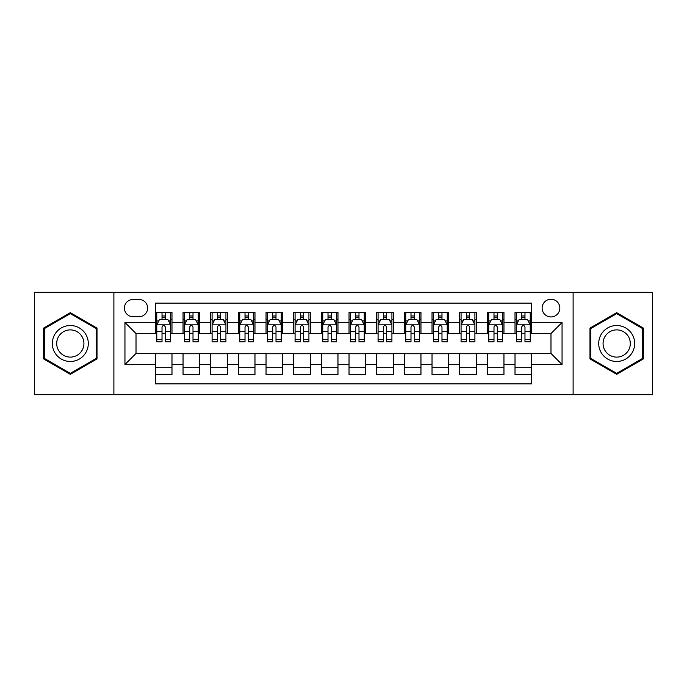 <?xml version="1.0" encoding="UTF-8"?>
<svg xmlns="http://www.w3.org/2000/svg" width="687" height="687" viewBox="0 0 687 687"><rect width="100%" height="100%" fill="white"/><g stroke="black" fill="none" stroke-linecap="round" stroke-linejoin="round"><path stroke-width="1.03" d="M550.983 299.24A8.854 8.854 0 0 0 542.129 308.094A8.854 8.854 0 0 0 550.983 316.939A8.854 8.854 0 0 0 559.836 308.094A8.854 8.854 0 0 0 550.983 299.24M573.113 394.682L652.65 394.682L652.65 292.318L573.113 292.318L573.113 394.682L113.887 394.682L113.887 292.318L34.35 292.318L34.35 394.682L113.887 394.682M531.618 312.379L515.018 312.379L515.018 322.478L503.957 322.478L503.957 333.538L515.018 333.538L515.018 322.478M503.957 322.478L503.957 312.379L487.358 312.379L487.358 322.478L476.289 322.478L476.289 333.538L487.358 333.538L487.358 322.478M476.289 322.478L476.289 312.379L459.689 312.379L459.689 322.478L448.628 322.478L448.628 333.538L459.689 333.538L459.689 322.478M448.628 322.478L448.628 312.379L432.029 312.379L432.029 322.478L420.959 322.478L420.959 333.538L432.029 333.538L432.029 322.478M420.959 322.478L420.959 312.379L404.36 312.379L404.36 322.478L393.299 322.478L393.299 333.538L404.36 333.538L404.36 322.478M393.299 322.478L393.299 312.379L376.699 312.379L376.699 322.478L365.63 322.478L365.63 333.538L376.699 333.538L376.699 322.478M365.63 322.478L365.63 312.379L349.03 312.379L349.03 322.478L337.97 322.478L337.97 333.538L349.03 333.538L349.03 322.478M337.97 322.478L337.97 312.379L321.37 312.379L321.37 322.478L310.301 322.478L310.301 333.538L321.37 333.538L321.37 322.478M310.301 322.478L310.301 312.379L293.701 312.379L293.701 322.478L282.64 322.478L282.64 333.538L293.701 333.538L293.701 322.478M282.64 322.478L282.64 312.379L266.041 312.379L266.041 322.478L254.971 322.478L254.971 333.538L266.041 333.538L266.041 322.478M254.971 322.478L254.971 312.379L238.372 312.379L238.372 322.478L227.311 322.478L227.311 333.538L238.372 333.538L238.372 322.478M227.311 322.478L227.311 312.379L210.711 312.379L210.711 322.478L199.642 322.478L199.642 333.538L210.711 333.538L210.711 322.478M199.642 322.478L199.642 312.379L183.043 312.379L183.043 333.538L171.982 333.538L171.982 312.379L155.382 312.379M155.382 374.621L171.982 374.621L171.982 353.462L183.043 353.462L183.043 374.621L199.642 374.621L199.642 353.462L210.711 353.462L210.711 364.522L199.642 364.522M210.711 364.522L210.711 374.621L227.311 374.621L227.311 353.462L238.372 353.462L238.372 364.522L227.311 364.522M238.372 364.522L238.372 374.621L254.971 374.621L254.971 353.462L266.041 353.462L266.041 364.522L254.971 364.522M266.041 364.522L266.041 374.621L282.64 374.621L282.64 353.462L293.701 353.462L293.701 364.522L282.64 364.522M293.701 364.522L293.701 374.621L310.301 374.621L310.301 353.462L321.37 353.462L321.37 364.522L310.301 364.522M321.37 364.522L321.37 374.621L337.97 374.621L337.97 353.462L349.03 353.462L349.03 364.522L337.97 364.522M349.03 364.522L349.03 374.621L365.63 374.621L365.63 353.462L376.699 353.462L376.699 364.522L365.63 364.522M376.699 364.522L376.699 374.621L393.299 374.621L393.299 353.462L404.36 353.462L404.36 364.522L393.299 364.522M404.36 364.522L404.36 374.621L420.959 374.621L420.959 353.462L432.029 353.462L432.029 364.522L420.959 364.522M432.029 364.522L432.029 374.621L448.628 374.621L448.628 353.462L459.689 353.462L459.689 364.522L448.628 364.522M459.689 364.522L459.689 374.621L476.289 374.621L476.289 353.462L487.358 353.462L487.358 364.522L476.289 364.522M487.358 364.522L487.358 374.621L503.957 374.621L503.957 353.462L515.018 353.462L515.018 364.522L503.957 364.522M132.977 316.664L139.057 316.664A8.579 8.579 0 0 0 147.636 308.094A8.579 8.579 0 0 0 139.057 299.515L132.977 299.515A8.579 8.579 0 0 0 124.399 308.094A8.579 8.579 0 0 0 132.977 316.664M573.113 292.318L113.887 292.318M531.618 322.478L531.618 303.113L155.382 303.113L155.382 333.538L136.017 333.538L136.017 353.462L155.382 353.462L155.382 383.887L531.618 383.887L531.618 353.462L550.983 353.462L550.983 333.538L531.618 333.538L531.618 322.478L562.052 322.478L562.052 364.522L531.618 364.522M155.382 364.522L124.948 364.522L124.948 322.478L155.382 322.478M515.018 364.522L515.018 374.621L531.618 374.621M155.382 319.292L156.765 319.292M162.02 319.292L165.344 319.292M170.599 319.292L171.982 319.292M155.382 333.264L156.765 333.264M162.02 333.264L165.344 333.264M170.599 333.264L171.982 333.264M155.382 353.736L171.982 353.736M155.382 367.708L171.982 367.708M183.043 333.264L184.434 333.264M189.689 333.264L193.004 333.264M198.26 333.264L199.642 333.264M183.043 319.292L184.434 319.292M189.689 319.292L193.004 319.292M198.26 319.292L199.642 319.292M183.043 353.736L199.642 353.736M183.043 367.708L199.642 367.708M210.711 353.736L227.311 353.736M210.711 367.708L227.311 367.708M210.711 319.292L212.094 319.292M217.35 319.292L220.673 319.292M225.929 319.292L227.311 319.292M210.711 333.264L212.094 333.264M217.35 333.264L220.673 333.264M225.929 333.264L227.311 333.264M238.372 353.736L254.971 353.736M238.372 367.708L254.971 367.708M238.372 319.292L239.754 319.292M245.019 319.292L248.333 319.292M253.589 319.292L254.971 319.292M238.372 333.264L239.754 333.264M245.019 333.264L248.333 333.264M253.589 333.264L254.971 333.264M266.041 353.736L282.64 353.736M266.041 367.708L282.64 367.708M266.041 319.292L267.423 319.292M272.679 319.292L276.002 319.292M281.258 319.292L282.64 319.292M266.041 333.264L267.423 333.264M272.679 333.264L276.002 333.264M281.258 333.264L282.64 333.264M293.701 353.736L310.301 353.736M293.701 367.708L310.301 367.708M293.701 319.292L295.084 319.292M300.339 319.292L303.663 319.292M308.918 319.292L310.301 319.292M293.701 333.264L295.084 333.264M300.339 333.264L303.663 333.264M308.918 333.264L310.301 333.264M321.37 353.736L337.97 353.736M321.37 367.708L337.97 367.708M321.37 319.292L322.753 319.292M328.008 319.292L331.332 319.292M336.587 319.292L337.97 319.292M321.37 333.264L322.753 333.264M328.008 333.264L331.332 333.264M336.587 333.264L337.97 333.264M349.03 353.736L365.63 353.736M349.03 367.708L365.63 367.708M349.03 319.292L350.413 319.292M355.668 319.292L358.992 319.292M364.247 319.292L365.63 319.292M349.03 333.264L350.413 333.264M355.668 333.264L358.992 333.264M364.247 333.264L365.63 333.264M376.699 353.736L393.299 353.736M376.699 367.708L393.299 367.708M376.699 319.292L378.082 319.292M383.337 319.292L386.661 319.292M391.916 319.292L393.299 319.292M376.699 333.264L378.082 333.264M383.337 333.264L386.661 333.264M391.916 333.264L393.299 333.264M404.36 353.736L420.959 353.736M404.36 367.708L420.959 367.708M404.36 319.292L405.742 319.292M410.998 319.292L414.321 319.292M419.577 319.292L420.959 319.292M404.36 333.264L405.742 333.264M410.998 333.264L414.321 333.264M419.577 333.264L420.959 333.264M432.029 353.736L448.628 353.736M432.029 367.708L448.628 367.708M432.029 319.292L433.411 319.292M438.667 319.292L441.981 319.292M447.246 319.292L448.628 319.292M432.029 333.264L433.411 333.264M438.667 333.264L441.981 333.264M447.246 333.264L448.628 333.264M459.689 353.736L476.289 353.736M459.689 367.708L476.289 367.708M459.689 319.292L461.071 319.292M466.327 319.292L469.65 319.292M474.906 319.292L476.289 319.292M459.689 333.264L461.071 333.264M466.327 333.264L469.65 333.264M474.906 333.264L476.289 333.264M487.358 353.736L503.957 353.736M487.358 367.708L503.957 367.708M487.358 319.292L488.74 319.292M493.996 319.292L497.311 319.292M502.566 319.292L503.957 319.292M487.358 333.264L488.74 333.264M493.996 333.264L497.311 333.264M502.566 333.264L503.957 333.264M515.018 353.736L531.618 353.736M515.018 367.708L531.618 367.708M515.018 319.292L516.401 319.292M521.656 319.292L524.98 319.292M530.235 319.292L531.618 319.292M515.018 333.264L516.401 333.264M521.656 333.264L524.98 333.264M530.235 333.264L531.618 333.264M136.017 333.538L124.948 322.478M136.017 353.462L124.948 364.522M562.052 322.478L550.983 333.538M562.052 364.522L550.983 353.462M70.314 374.329L97.013 358.915L97.013 328.085L70.314 312.671L43.616 328.085L43.616 358.915L70.314 374.329M643.384 328.085L616.686 312.671L589.987 328.085L589.987 358.915L616.686 374.329L643.384 358.915L643.384 328.085M165.344 315.977L162.02 315.977M170.599 339.584L165.344 339.584L165.344 341.843L170.599 341.843L170.599 324.968L167.834 319.429L159.53 319.429L156.765 324.968L156.765 341.843L162.02 341.843L162.02 339.584L156.765 339.584M156.765 324.968L156.765 312.379M170.599 324.968L170.599 312.379M162.02 319.429L162.02 312.379M165.344 312.379L165.344 319.429M165.344 339.584L165.344 327.038C164.236 324.908 163.128 324.908 162.02 327.038L162.02 339.584M70.314 325.518A17.982 17.982 0 0 0 52.332 343.5A17.982 17.982 0 0 0 70.314 361.482A17.982 17.982 0 0 0 88.297 343.5A17.982 17.982 0 0 0 70.314 325.518M70.314 329.889A13.611 13.611 0 0 0 56.703 343.5A13.611 13.611 0 0 0 70.314 357.111A13.611 13.611 0 0 0 83.926 343.5A13.611 13.611 0 0 0 70.314 329.889M96.18 358.434L70.314 373.367L44.449 358.434L44.449 328.566L70.314 313.633L96.18 328.566L96.18 358.434M601.116 334.509A17.982 17.982 0 0 0 607.694 359.069A17.982 17.982 0 0 0 632.263 352.491A17.982 17.982 0 0 0 625.677 327.931A17.982 17.982 0 0 0 601.116 334.509M604.895 336.69A13.611 13.611 0 0 0 609.876 355.291A13.611 13.611 0 0 0 628.476 350.31A13.611 13.611 0 0 0 623.495 331.709A13.611 13.611 0 0 0 604.895 336.69M642.551 328.566L642.551 358.434L616.686 373.367L590.82 358.434L590.82 328.566L616.686 313.633L642.551 328.566M193.004 315.977L189.689 315.977M198.26 339.584L193.004 339.584L193.004 341.843L198.26 341.843L198.26 324.968L195.494 319.429L187.199 319.429L184.434 324.968L184.434 341.843L189.689 341.843L189.689 339.584L184.434 339.584M184.434 324.968L184.434 312.379M198.26 324.968L198.26 312.379M189.689 319.429L189.689 312.379M193.004 312.379L193.004 319.429M193.004 339.584L193.004 327.038C191.896 324.908 190.797 324.908 189.689 327.038L189.689 339.584M220.673 315.977L217.35 315.977M225.929 339.584L220.673 339.584L220.673 341.843L225.929 341.843L225.929 324.968L223.163 319.429L214.859 319.429L212.094 324.968L212.094 341.843L217.35 341.843L217.35 339.584L212.094 339.584M212.094 324.968L212.094 312.379M225.929 324.968L225.929 312.379M217.35 319.429L217.35 312.379M220.673 312.379L220.673 319.429M220.673 339.584L220.673 327.038C219.565 324.908 218.457 324.908 217.35 327.038L217.35 339.584M248.333 315.977L245.019 315.977M253.589 339.584L248.333 339.584L248.333 341.843L253.589 341.843L253.589 324.968L250.824 319.429L242.528 319.429L239.754 324.968L239.754 341.843L245.019 341.843L245.019 339.584L239.754 339.584M239.754 324.968L239.754 312.379M253.589 324.968L253.589 312.379M245.019 319.429L245.019 312.379M248.333 312.379L248.333 319.429M248.333 339.584L248.333 327.038C247.226 324.908 246.126 324.908 245.019 327.038L245.019 339.584M276.002 315.977L272.679 315.977M281.258 339.584L276.002 339.584L276.002 341.843L281.258 341.843L281.258 324.968L278.493 319.429L270.189 319.429L267.423 324.968L267.423 341.843L272.679 341.843L272.679 339.584L267.423 339.584M267.423 324.968L267.423 312.379M281.258 324.968L281.258 312.379M272.679 319.429L272.679 312.379M276.002 312.379L276.002 319.429M276.002 339.584L276.002 327.038C274.894 324.908 273.787 324.908 272.679 327.038L272.679 339.584M303.663 315.977L300.339 315.977M308.918 339.584L303.663 339.584L303.663 341.843L308.918 341.843L308.918 324.968L306.153 319.429L297.857 319.429L295.084 324.968L295.084 341.843L300.339 341.843L300.339 339.584L295.084 339.584M295.084 324.968L295.084 312.379M308.918 324.968L308.918 312.379M300.339 319.429L300.339 312.379M303.663 312.379L303.663 319.429M303.663 339.584L303.663 327.038C302.555 324.908 301.456 324.908 300.339 327.038L300.339 339.584M331.332 315.977L328.008 315.977M336.587 339.584L331.332 339.584L331.332 341.843L336.587 341.843L336.587 324.968L333.813 319.429L325.518 319.429L322.753 324.968L322.753 341.843L328.008 341.843L328.008 339.584L322.753 339.584M322.753 324.968L322.753 312.379M336.587 324.968L336.587 312.379M328.008 319.429L328.008 312.379M331.332 312.379L331.332 319.429M331.332 339.584L331.332 327.038C330.224 324.908 329.116 324.908 328.008 327.038L328.008 339.584M358.992 315.977L355.668 315.977M364.247 339.584L358.992 339.584L358.992 341.843L364.247 341.843L364.247 324.968L361.482 319.429L353.187 319.429L350.413 324.968L350.413 341.843L355.668 341.843L355.668 339.584L350.413 339.584M350.413 324.968L350.413 312.379M364.247 324.968L364.247 312.379M355.668 319.429L355.668 312.379M358.992 312.379L358.992 319.429M358.992 339.584L358.992 327.038C357.884 324.908 356.776 324.908 355.668 327.038L355.668 339.584M386.661 315.977L383.337 315.977M391.916 339.584L386.661 339.584L386.661 341.843L391.916 341.843L391.916 324.968L389.143 319.429L380.847 319.429L378.082 324.968L378.082 341.843L383.337 341.843L383.337 339.584L378.082 339.584M378.082 324.968L378.082 312.379M391.916 324.968L391.916 312.379M383.337 319.429L383.337 312.379M386.661 312.379L386.661 319.429M386.661 339.584L386.661 327.038C385.553 324.908 384.445 324.908 383.337 327.038L383.337 339.584M414.321 315.977L410.998 315.977M419.577 339.584L414.321 339.584L414.321 341.843L419.577 341.843L419.577 324.968L416.811 319.429L408.507 319.429L405.742 324.968L405.742 341.843L410.998 341.843L410.998 339.584L405.742 339.584M405.742 324.968L405.742 312.379M419.577 324.968L419.577 312.379M410.998 319.429L410.998 312.379M414.321 312.379L414.321 319.429M414.321 339.584L414.321 327.038C413.213 324.908 412.106 324.908 410.998 327.038L410.998 339.584M441.981 315.977L438.667 315.977M447.246 339.584L441.981 339.584L441.981 341.843L447.246 341.843L447.246 324.968L444.472 319.429L436.176 319.429L433.411 324.968L433.411 341.843L438.667 341.843L438.667 339.584L433.411 339.584M433.411 324.968L433.411 312.379M447.246 324.968L447.246 312.379M438.667 319.429L438.667 312.379M441.981 312.379L441.981 319.429M441.981 339.584L441.981 327.038C440.882 324.908 439.774 324.908 438.667 327.038L438.667 339.584M469.65 315.977L466.327 315.977M474.906 339.584L469.65 339.584L469.65 341.843L474.906 341.843L474.906 324.968L472.141 319.429L463.837 319.429L461.071 324.968L461.071 341.843L466.327 341.843L466.327 339.584L461.071 339.584M461.071 324.968L461.071 312.379M474.906 324.968L474.906 312.379M466.327 319.429L466.327 312.379M469.65 312.379L469.65 319.429M469.65 339.584L469.65 327.038C468.543 324.908 467.435 324.908 466.327 327.038L466.327 339.584M497.311 315.977L493.996 315.977M502.566 339.584L497.311 339.584L497.311 341.843L502.566 341.843L502.566 324.968L499.801 319.429L491.506 319.429L488.74 324.968L488.74 341.843L493.996 341.843L493.996 339.584L488.74 339.584M488.74 324.968L488.74 312.379M502.566 324.968L502.566 312.379M493.996 319.429L493.996 312.379M497.311 312.379L497.311 319.429M497.311 339.584L497.311 327.038C496.212 324.908 495.104 324.908 493.996 327.038L493.996 339.584M524.98 315.977L521.656 315.977M530.235 339.584L524.98 339.584L524.98 341.843L530.235 341.843L530.235 324.968L527.47 319.429L519.166 319.429L516.401 324.968L516.401 341.843L521.656 341.843L521.656 339.584L516.401 339.584M516.401 324.968L516.401 312.379M530.235 324.968L530.235 312.379M521.656 319.429L521.656 312.379M524.98 312.379L524.98 319.429M524.98 339.584L524.98 327.038C523.872 324.908 522.764 324.908 521.656 327.038L521.656 339.584M183.043 364.522L171.982 364.522M183.043 322.478L171.982 322.478M170.531 324.831L156.834 324.831M156.765 320.958L158.774 320.958M168.59 320.958L170.599 320.958M162.02 331.374L156.765 331.374M170.599 331.374L165.344 331.374M165.344 317.738L162.02 317.738M198.191 324.831L184.502 324.831M184.434 320.958L186.435 320.958M196.259 320.958L198.26 320.958M189.689 331.374L184.434 331.374M198.26 331.374L193.004 331.374M193.004 317.738L189.689 317.738M225.86 324.831L212.163 324.831M212.094 320.958L214.104 320.958M223.919 320.958L225.929 320.958M217.35 331.374L212.094 331.374M225.929 331.374L220.673 331.374M220.673 317.738L217.35 317.738M253.52 324.831L239.832 324.831M239.754 320.958L241.764 320.958M251.588 320.958L253.589 320.958M245.019 331.374L239.754 331.374M253.589 331.374L248.333 331.374M248.333 317.738L245.019 317.738M281.189 324.831L267.492 324.831M267.423 320.958L269.424 320.958M279.248 320.958L281.258 320.958M272.679 331.374L267.423 331.374M281.258 331.374L276.002 331.374M276.002 317.738L272.679 317.738M308.849 324.831L295.152 324.831M295.084 320.958L297.093 320.958M306.917 320.958L308.918 320.958M300.339 331.374L295.084 331.374M308.918 331.374L303.663 331.374M303.663 317.738L300.339 317.738M336.518 324.831L322.821 324.831M322.753 320.958L324.753 320.958M334.578 320.958L336.587 320.958M328.008 331.374L322.753 331.374M336.587 331.374L331.332 331.374M331.332 317.738L328.008 317.738M364.179 324.831L350.482 324.831M350.413 320.958L352.422 320.958M362.247 320.958L364.247 320.958M355.668 331.374L350.413 331.374M364.247 331.374L358.992 331.374M358.992 317.738L355.668 317.738M391.848 324.831L378.151 324.831M378.082 320.958L380.083 320.958M389.907 320.958L391.916 320.958M383.337 331.374L378.082 331.374M391.916 331.374L386.661 331.374M386.661 317.738L383.337 317.738M419.508 324.831L405.811 324.831M405.742 320.958L407.752 320.958M417.576 320.958L419.577 320.958M410.998 331.374L405.742 331.374M419.577 331.374L414.321 331.374M414.321 317.738L410.998 317.738M447.168 324.831L433.48 324.831M433.411 320.958L435.412 320.958M445.236 320.958L447.246 320.958M438.667 331.374L433.411 331.374M447.246 331.374L441.981 331.374M441.981 317.738L438.667 317.738M474.837 324.831L461.14 324.831M461.071 320.958L463.081 320.958M472.896 320.958L474.906 320.958M466.327 331.374L461.071 331.374M474.906 331.374L469.65 331.374M469.65 317.738L466.327 317.738M502.498 324.831L488.809 324.831M488.74 320.958L490.741 320.958M500.565 320.958L502.566 320.958M493.996 331.374L488.74 331.374M502.566 331.374L497.311 331.374M497.311 317.738L493.996 317.738M530.166 324.831L516.469 324.831M516.401 320.958L518.41 320.958M528.226 320.958L530.235 320.958M521.656 331.374L516.401 331.374M530.235 331.374L524.98 331.374M524.98 317.738L521.656 317.738"/></g></svg>
